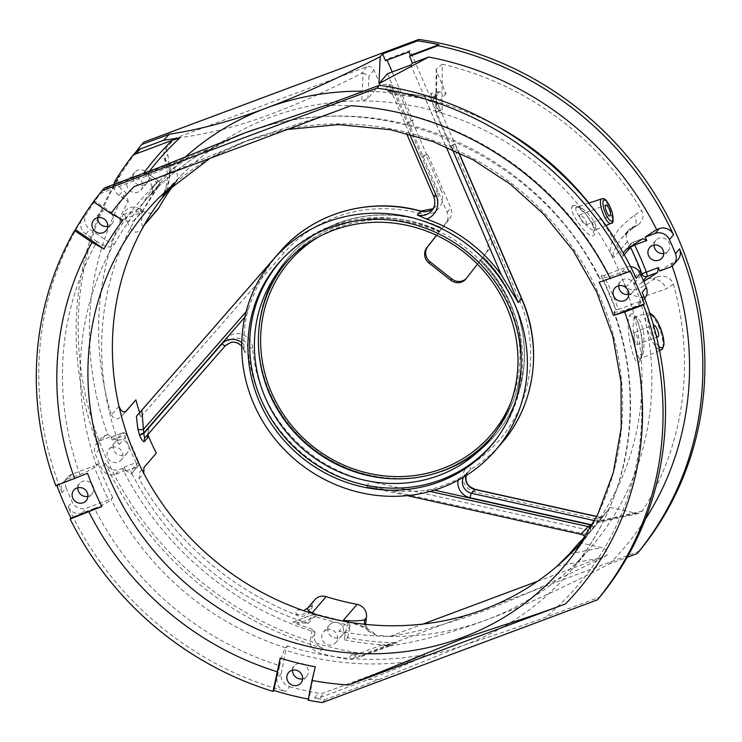 <?xml version="1.0" encoding="UTF-8"?>
<svg xmlns="http://www.w3.org/2000/svg" width="742" height="742" viewBox="0 0 742 742"><rect width="100%" height="100%" fill="white"/><g stroke="black" fill="none" stroke-linecap="round" stroke-linejoin="round"><path stroke-width="0.56" stroke-dasharray="3.71 2.78" d="M379.19 679.412A296.958 279.576 40.7 0 1 368.217 679.57L320.127 697.526A11.204 10.546 40.7 0 1 314.441 698.018A321.24 302.439 -139.3 0 0 324.838 699.706L379.19 679.412L465.614 644.548C491.185 636.432 517.805 627.352 545.472 617.316L599.824 597.022M322.371 702.572L324.838 699.706M315.294 666.826L308.922 699.214L308.106 700.17M308.922 699.214A321.24 302.439 40.7 0 1 308.32 699.094M56.865 485.407A321.24 302.439 40.7 0 1 56.661 484.841L87.556 473.303M55.836 485.797L56.661 484.841M93.52 201.778A321.24 302.439 40.7 0 1 94.262 200.767L122.903 220.086M93.446 201.722L94.262 200.767M104.436 187.949A321.24 302.439 -139.3 0 0 98.167 195.851A11.204 10.546 40.7 0 1 98.528 195.406A11.204 10.546 40.7 0 1 102.646 192.549L150.737 174.593A296.958 279.576 40.7 0 1 158.788 167.646M102.275 191.084A321.24 302.439 -139.3 0 0 86.23 214.401A11.204 10.546 -139.3 0 0 89.875 229.287L110.419 243.144A285.753 269.031 40.7 0 1 189.47 156.887L106.755 187.772A11.204 10.546 -139.3 0 0 102.637 190.638A11.204 10.546 -139.3 0 0 102.275 191.084L98.167 195.851M97.016 241.642L85.775 234.055A11.204 10.546 40.7 0 1 82.13 219.168A321.24 302.439 -139.3 0 0 62.04 492.66A11.204 10.546 40.7 0 1 63.664 481.855A11.204 10.546 40.7 0 1 67.782 478.998L79.913 474.463A296.958 279.576 40.7 0 1 97.016 241.642C104.733 246.492 109.964 248.004 112.701 246.186L114.342 244.276L110.419 243.144M66.149 487.884A321.24 302.439 -139.3 0 0 72.197 501.926A11.204 10.546 -139.3 0 0 86.48 508.112L108.657 499.83A285.753 269.031 40.7 0 1 94.058 465.939L71.891 474.221A11.204 10.546 -139.3 0 0 67.772 477.078A11.204 10.546 -139.3 0 0 66.149 487.884L62.04 492.66M94.512 508.353L82.381 512.889A11.204 10.546 40.7 0 1 68.088 506.703A321.24 302.439 -139.3 0 0 285.54 691.488A11.204 10.546 40.7 0 1 277.128 678.383L279.632 665.667A296.958 279.576 40.7 0 1 94.512 508.353C102.823 505.098 108.378 502.158 111.179 499.542L112.821 497.632L108.657 499.83M289.64 686.712A321.24 302.439 -139.3 0 0 318.541 693.251A11.204 10.546 -139.3 0 0 324.235 692.759L406.95 661.873A285.753 269.031 40.7 0 1 285.8 650.372L281.227 673.606A11.204 10.546 -139.3 0 0 289.64 686.712L285.54 691.488M406.95 661.873L424.906 654.518L423.265 656.429A282.016 265.506 -139.3 0 0 465.614 644.548A282.016 265.506 40.7 0 0 569.262 572.518L590.604 547.689A282.016 265.506 -139.3 0 0 634.262 283.212C636.58 285.16 638.862 285.178 641.097 283.249L643.806 281.468M368.217 679.57C385.45 672.873 407.97 664.498 423.265 656.429M184.739 157.592A282.016 265.506 -139.3 0 0 162.906 179.981A282.016 265.506 -139.3 0 0 151.071 194.858C152.462 191.51 152.769 189.025 151.971 187.392L148.075 174.036L147.667 173.517L143.41 173.628L156.701 182.597A285.753 269.031 -139.3 0 0 140.034 208.391A3.738 1.122 69.5 0 1 140.674 212.741L120.102 220.42L133.282 221.339L134.627 220.318A282.016 265.506 -139.3 0 0 119.249 444.467L116.346 439.858L111.588 436.982L122.328 432.966A3.738 1.122 69.5 0 0 122.18 433.078L116.346 439.858M143.837 142.112A321.24 302.439 -139.3 0 0 104.39 453.881A321.24 302.439 -139.3 0 0 364.239 653.878L362.189 656.262L389.884 645.92A307.605 289.603 -139.3 0 1 381.063 645.28L397.424 642.795A298.367 280.903 -139.3 0 1 347.599 637.749L344.149 639.752A301.781 284.121 -139.3 0 0 389.745 645.28L353.377 658.859A11.204 10.546 40.7 0 1 347.683 659.35A321.24 302.439 40.7 0 1 318.782 652.821A11.204 10.546 40.7 0 1 310.369 639.715L312.428 629.244L315.016 632.212A307.605 289.603 -139.3 0 1 122.328 468.471L125.611 470.484A299.351 281.83 -139.3 0 1 123.97 467.163L126.27 470.892L130.944 473.748C131.798 474.528 131.742 473.684 130.778 471.226A282.016 265.506 -139.3 0 0 308.208 623.373L292.904 622.046L313.792 614.237A3.738 1.122 69.5 0 0 313.643 614.348L306.242 622.955M312.428 629.244A299.351 281.83 40.7 0 1 296.874 623.901L293.062 622.037L313.643 614.348A3.738 3.515 40.7 0 1 316.009 614.302A282.016 265.506 -139.3 0 0 346.783 622.13A3.738 3.515 40.7 0 1 349.862 626.563L347.701 637.573L344.038 633.343L338.992 631.201A282.016 265.506 -139.3 0 0 486.956 619.718A282.016 265.506 -139.3 0 0 590.604 547.689M279.632 665.667C281.496 656.93 283.509 650.984 285.67 647.822L287.312 645.911L285.8 650.372M79.913 474.463C88.233 471.207 93.789 468.267 96.581 465.651L98.222 463.741L94.058 465.939M235.891 136.658L204.922 152.045L207.426 149.532L189.47 156.887M614.246 311.677A282.016 265.506 40.7 0 1 569.262 572.518C628.975 504.328 646.653 402.173 613.875 312.577L615.888 309.766L601.289 275.876L599.647 277.786A282.016 265.506 -139.3 0 0 265.775 126.057M623.178 252.874L622.733 256.454A282.016 265.506 -139.3 0 0 588.916 203.095M497.288 126.298A282.016 265.506 -139.3 0 0 363.487 91.21M630.023 315.016C637.545 305.222 647.562 354.537 639.428 361.475C634.113 370.703 623.901 321.147 630.023 315.016A3.738 3.515 40.7 0 0 634.864 317.632L637.063 317.186L640.3 321.221L643.045 329.439L643.917 334.568L643.935 349.992L642.238 356.698L640.216 358.85A3.738 3.515 -139.3 0 0 639.428 361.475M572.268 206.304C576.914 199.255 600.204 229.668 593.925 234.954C590.298 241.604 567.194 211.016 572.268 206.304A3.738 3.515 40.7 0 0 576.33 207.5L576.738 207.101C575.709 205.311 578.843 207.797 586.143 214.54C592.441 223.908 595.019 229.399 593.878 231.012L594.101 230.66A3.738 3.515 -139.3 0 0 593.925 234.954M120.102 220.42C119.462 219.725 119.759 218.083 120.992 215.505A299.351 281.83 40.7 0 1 128.273 201.629L119.017 195.387A11.204 10.546 40.7 0 1 113.971 184.387M129.525 178.572A8.125 7.652 -139.3 0 0 128.598 179.481A8.125 7.652 -139.3 0 0 129.767 190.573A8.125 7.652 -139.3 0 0 140.915 190.073A8.125 7.652 -139.3 0 0 141.722 181.447A8.125 7.652 -139.3 0 0 133.931 176.93M151.971 187.392L157.805 180.603A3.738 3.515 40.7 0 1 158.871 185.788A3.738 1.252 36.3 0 0 158.89 185.769A3.738 1.252 36.3 0 0 156.701 182.597L157.972 180.454L147.667 173.517A298.367 280.903 -139.3 0 1 149.494 171.124M362.189 656.262A321.24 302.439 40.7 0 1 351.782 654.574A11.204 10.546 -139.3 0 0 357.477 654.092L381.063 645.28M315.016 632.212L314.478 634.939A11.204 10.546 -139.3 0 0 322.891 648.044A321.24 302.439 40.7 0 1 105.438 463.258A11.204 10.546 -139.3 0 0 119.731 469.445L122.328 468.471M125.611 470.484L115.622 474.212A11.204 10.546 40.7 0 1 101.339 468.035A321.24 302.439 40.7 0 1 95.291 453.983A11.204 10.546 40.7 0 1 96.914 443.187A11.204 10.546 40.7 0 1 101.033 440.321L111.022 436.593L107.729 434.58A307.605 289.603 -139.3 0 1 125.528 192.234L128.273 201.629M107.729 434.58L105.132 435.554A11.204 10.546 -139.3 0 0 101.014 438.411A11.204 10.546 -139.3 0 0 99.391 449.216A321.24 302.439 40.7 0 1 97.703 218.695M98.148 217.601A321.24 302.439 40.7 0 1 119.481 175.724A11.204 10.546 -139.3 0 0 123.126 190.611L125.528 192.234M111.022 436.593A299.351 281.83 -139.3 0 0 112.292 440.052L111.671 437.001L122.18 433.078A3.738 3.515 40.7 0 1 127.049 435.396L119.249 444.467M151.071 194.858L158.871 185.788A282.016 265.506 -139.3 0 0 142.427 211.247A3.738 3.515 40.7 0 1 142.047 211.785L134.627 220.318L142.427 211.247A3.738 1.234 29.4 0 0 142.473 211.182A3.738 1.234 29.4 0 0 140.034 208.391L120.992 215.505M111.745 447.435A8.125 7.652 -139.3 0 0 108.768 449.513A8.125 7.652 -139.3 0 0 109.937 460.606A8.125 7.652 -139.3 0 0 121.085 460.105A8.125 7.652 -139.3 0 0 121.224 450.422A8.125 7.652 -139.3 0 0 111.745 447.435M126.27 470.892L136.778 466.968L131.455 473.804L138.151 466.013A3.738 3.515 40.7 0 1 136.778 466.968A3.738 1.122 69.5 0 0 136.138 462.618A3.738 0.519 -26.2 0 1 138.671 461.932A3.738 0.519 -26.2 0 1 138.578 462.155L130.778 471.226M326.452 629.884A8.125 7.652 -139.3 0 0 323.466 631.961A8.125 7.652 -139.3 0 0 324.634 643.054A8.125 7.652 -139.3 0 0 335.783 642.553A8.125 7.652 -139.3 0 0 335.931 632.88A8.125 7.652 -139.3 0 0 326.452 629.884M389.884 645.92C420.269 641.385 452.629 632.657 486.956 619.718C520.995 607.123 561.833 588.527 609.47 563.92L627.166 557.316M389.745 645.28L397.424 642.795M639.224 551.195L364.239 653.878M132.985 177.032A8.125 7.652 40.7 0 1 134.747 172.32A8.125 7.652 40.7 0 1 137.734 170.243A8.125 7.652 40.7 0 1 147.213 173.238A8.125 7.652 40.7 0 1 147.074 182.912A8.125 7.652 40.7 0 1 138.337 184.879A8.125 7.652 40.7 0 1 132.985 177.282M117.904 440.275A8.125 7.652 40.7 0 1 127.383 443.262A8.125 7.652 40.7 0 1 127.244 452.945A8.125 7.652 40.7 0 1 116.095 453.445A8.125 7.652 40.7 0 1 114.917 442.353A8.125 7.652 40.7 0 1 117.904 440.275M332.611 622.723A8.125 7.652 40.7 0 1 342.081 625.719A8.125 7.652 40.7 0 1 341.941 635.393A8.125 7.652 40.7 0 1 330.793 635.894A8.125 7.652 40.7 0 1 329.624 624.801A8.125 7.652 40.7 0 1 332.611 622.723M654.064 245.073A8.125 7.652 40.7 0 1 655.826 240.362A8.125 7.652 40.7 0 1 658.813 238.284A8.125 7.652 40.7 0 1 668.292 241.28A8.125 7.652 40.7 0 1 668.143 250.954A8.125 7.652 40.7 0 1 663.756 253.402M584.288 538.813A271.442 255.554 -139.3 0 0 594.648 525.651A271.442 255.554 -139.3 0 0 597.848 521.19A271.442 255.554 -139.3 0 0 627.815 293.544L623.493 281.682A271.442 255.554 -139.3 0 0 610.165 252.558A271.442 255.554 -139.3 0 0 442.093 113.201L442.213 64.211L436.231 69.136L436.806 71.993L446.081 93.529A271.442 255.554 40.7 0 0 438.643 91.646L438.995 92.889L435.712 96.71C434.766 97.703 431.315 97.684 425.361 96.655A3.738 0.64 -78.2 0 1 425.583 96.525A3.738 0.64 -78.2 0 1 425.639 99.233C429.405 101.264 431.427 102.006 431.705 101.459L452.379 149.457M438.995 92.889A3.738 3.515 -139.3 0 0 434.988 97.638C435.563 97.202 434.089 95.829 430.564 93.501L438.643 91.646M387.445 73.736L447.111 212.295A11.204 10.546 40.7 0 1 445.896 222.971L437.789 233.368A134.979 127.077 40.7 0 1 478.813 262.149L489.646 248.681A11.204 10.546 40.7 0 0 490.861 238.006L450.997 145.441L452.666 144.82A3.738 0.575 156.7 0 1 455.273 144.291A3.738 0.575 156.7 0 1 455.189 144.523L440.59 110.632A3.738 0.575 -23.3 0 0 440.683 110.4A3.738 0.575 -23.3 0 0 438.068 110.929L436.398 111.55L410.131 50.549L386.758 59.277L387.12 60.111M392.221 71.955L413.025 120.278L411.356 120.9A3.738 0.575 -23.3 0 0 407.2 123.098L421.799 156.998A3.738 0.575 156.7 0 1 425.954 154.79L427.624 154.169L450.802 207.992A11.204 10.546 -139.3 0 1 449.587 218.667L445.896 222.971M175.4 182.532L175.344 182.597A271.442 255.554 40.7 0 1 175.4 182.532A11.204 10.546 -139.3 0 0 172.255 166.913L169.593 165.123L164.149 157.861C163.166 154.215 163.778 151.053 166.004 148.381A300.297 282.721 40.7 0 1 175.502 138.16L366.724 66.752C369.887 65.927 372.289 67.003 373.922 69.971L380.08 84.263A271.442 255.554 40.7 0 1 390.57 84.634L397.499 88.715L392.036 87.89L407.2 123.098L412.209 121.234L413.025 120.278M118.97 406.189L111.439 415.038A300.297 282.721 40.7 0 1 124.146 212.462C127.986 206.526 133.504 205.488 140.72 209.327L143.382 211.118A11.204 10.546 -139.3 0 0 157.656 209.587M111.439 415.038C114.073 419.406 117.319 419.963 121.187 416.698L126.177 411.142M125.63 411.606L121.187 416.698L126.214 411.096M138.819 413.554L140.999 416.716A271.442 255.554 40.7 0 1 139.644 412.608M489.646 248.681L483.302 256.834A136.343 128.357 40.7 0 1 494.914 435.535A136.343 128.357 40.7 0 1 307.856 443.985A136.343 128.357 40.7 0 1 288.146 257.771A136.343 128.357 40.7 0 1 442.297 228.035L449.587 218.667M624.291 283.602L626.22 286.931C634.039 294.398 644.956 285.039 653.108 279.734L657.56 276.822C665.194 274.911 670.462 277.369 673.365 284.177A300.297 282.721 40.7 0 1 642.451 511.043L639.131 513.297L636.237 513.288L610.091 507.463A271.442 255.554 40.7 0 1 603.645 515.996L596.364 519.029L599.963 517.313L596.707 516.59M657.56 276.822L654.685 277.888A11.204 10.546 -139.3 0 1 640.049 270.849L626.22 286.931M442.213 64.211A300.297 282.721 40.7 0 1 641.626 210.496C644.325 216.07 643.138 220.828 638.064 224.77L632.796 227.052A11.204 10.546 -139.3 0 0 628.678 229.918A11.204 10.546 -139.3 0 0 627.435 241.558A271.442 255.554 40.7 0 1 640.049 270.849M579.15 542.597L601.994 547.679C606.093 548.941 607.717 551.51 606.891 555.396L603.209 557.344C507.871 604.999 450.329 626.359 390.06 636.367A300.297 282.721 40.7 0 1 375.61 635.087L368.486 631.201L365.62 624.365M244.804 317.251L246.854 314.914A146.424 137.854 -139.3 0 0 243.766 344.464L244.916 352.719L248.199 348.898A146.424 137.854 -139.3 0 0 367.411 485.648L587.404 534.611L591.086 530.641A271.442 255.554 40.7 0 1 585.095 536.846M147.871 434.627L148.799 427.661L148.326 433.894L225.559 345.457A11.204 10.546 -139.3 0 1 237.338 342.711A11.204 10.546 -139.3 0 1 244.916 352.719M314.942 599.657A11.204 10.546 -139.3 0 0 312.707 604.285L312.113 607.29C309.748 614.71 304.981 617.511 297.802 615.693A300.297 282.721 40.7 0 1 139.06 478.748L139.802 472.051L156.321 453.121M390.06 636.367L423.042 624.05M537.486 581.311L606.891 555.396M609.47 563.92A307.605 289.603 -139.3 0 0 645.308 519.298M672.131 266.016A307.605 289.603 -139.3 0 0 671.232 263.503L659.731 271.034M677.947 259.663A11.204 10.546 -139.3 0 1 673.829 262.529L671.232 263.503M613.875 312.577L624.347 310.499L636.478 305.973A11.204 10.546 40.7 0 0 640.596 303.107A11.204 10.546 40.7 0 0 642.22 292.311M630.579 266.675A11.204 10.546 -139.3 0 0 625.988 267.305L603.821 275.588A285.753 269.031 40.7 0 1 618.411 309.479L640.578 301.196A11.204 10.546 -139.3 0 0 644.696 298.34M618.411 309.479L615.888 309.766A282.016 265.506 40.7 0 0 601.289 275.876L603.821 275.588M618.782 285.726A8.125 7.652 40.7 0 1 620.525 281.422A8.125 7.652 40.7 0 1 623.512 279.344A8.125 7.652 40.7 0 1 632.991 282.331A8.125 7.652 40.7 0 1 632.843 292.014A8.125 7.652 40.7 0 1 628.845 294.388M636.172 278.259A11.204 10.546 40.7 0 0 621.879 272.082L609.748 276.608L599.295 278.732L599.647 277.786M350.92 105.716C313.56 119.796 282.127 128.542 247.021 140.859L203.79 158.621C187.355 165.531 157.619 177.913 133.857 186.771M97.703 217.684A8.125 7.652 40.7 0 1 99.456 213.371A8.125 7.652 40.7 0 1 102.442 211.303A8.125 7.652 40.7 0 1 111.921 214.29A8.125 7.652 40.7 0 1 111.773 223.963A8.125 7.652 40.7 0 1 107.776 226.338M207.203 149.689L207.426 149.532A282.016 265.506 40.7 0 0 143.206 202.9L162.906 179.981M204.931 152.045L150.737 174.593M77.873 487.717A8.125 7.652 40.7 0 1 79.626 483.404A8.125 7.652 40.7 0 1 82.612 481.326A8.125 7.652 40.7 0 1 92.082 484.322A8.125 7.652 40.7 0 1 91.943 493.996A8.125 7.652 40.7 0 1 87.946 496.37M292.58 670.165A8.125 7.652 40.7 0 1 294.324 665.852A8.125 7.652 40.7 0 1 297.31 663.784A8.125 7.652 40.7 0 1 306.789 666.77A8.125 7.652 40.7 0 1 306.641 676.454A8.125 7.652 40.7 0 1 302.643 678.819M599.109 282.275L630.014 270.737M436.231 69.136L435.804 106.505L442.093 113.201A271.442 255.554 -139.3 0 0 361.744 100.912L367.8 98.547L380.08 84.263M172.608 184.925A271.442 255.554 40.7 0 1 184.09 172.682A271.442 255.554 40.7 0 1 269.847 117.524A271.442 255.554 40.7 0 1 361.744 100.912L363.116 73.022L361.391 73.541C283.156 113.062 230.521 131.603 175.502 138.16M642.451 511.043L597.848 521.19C596.549 523.082 596.485 523.333 597.635 521.951L610.091 507.463M673.365 284.177L666.112 288.944L640.532 297.718L627.815 293.544M654.685 277.888L653.108 279.734A11.204 8.264 56.8 0 1 666.112 288.944M632.796 227.052L621.842 237.857L616.917 244.498L613.272 252.874L613.606 257.641L610.165 252.558C611.872 239.026 613.393 231.43 634.364 215.217L641.626 210.496M635.662 225.985L631.21 228.888A11.204 8.264 -123.2 0 0 632.963 228.1L632.963 228.1A11.204 8.264 -123.2 0 0 634.364 215.217M435.804 106.505L436.417 104.77L446.081 93.529M385.386 89.355A3.738 3.515 40.7 0 1 388.752 91.711C388.233 92.156 389.513 93.075 392.574 94.447A3.738 0.77 -85.3 0 0 392.054 91.674A3.738 0.77 -85.3 0 0 391.832 91.804C386.832 91.257 384.681 90.441 385.386 89.355L388.669 85.534L390.57 84.634M450.997 145.441L450.181 146.397L435.582 112.506L440.59 110.632L434.988 97.193L440.683 110.4M435.582 112.506L436.398 111.55M485.954 252.985A11.204 10.546 -139.3 0 0 487.169 242.309L410.818 65.008M408.898 51.977L410.131 50.549M420.797 211.062A3.738 0.566 -74.9 0 1 420.649 213.715A18.68 17.585 40.7 0 0 438.568 208.548A18.68 17.585 40.7 0 0 441.156 190.082A3.738 0.575 -23.3 0 0 436.992 192.28L421.799 156.998L426.808 155.124L427.624 154.169M426.808 155.124L412.209 121.234M385.525 60.705L386.758 59.277M437.789 233.368L436.509 235.316M439.811 231.031L439.746 231.105A134.812 126.919 40.7 0 0 337.22 226.236A134.812 126.919 40.7 0 0 291.829 256.083L291.829 256.083C327.528 217.527 389.8 207.009 439.811 231.031M436.584 235.344L442.297 228.035M483.302 256.834L467.126 277.573A11.204 10.546 40.7 0 1 466.82 277.944A11.204 10.546 40.7 0 1 466.291 278.51M442.13 228.221A136.343 128.357 -139.3 0 0 287.989 257.956A136.343 128.357 -139.3 0 0 307.689 444.18A136.343 128.357 -139.3 0 0 494.747 435.73A136.343 128.357 -139.3 0 0 483.135 257.02M477.458 264.18L480.093 260.804A132.948 125.166 40.7 0 1 510.978 402.21M480.093 260.804L480.844 259.802C496.027 275.161 507.12 292.877 514.132 312.966C527.942 356.596 521.914 396.163 496.036 431.649A134.812 126.919 40.7 0 1 494.274 433.866M492.567 436.129L496.036 431.649A134.812 126.919 40.7 0 0 480.779 259.876L478.813 262.149M495.6 440.108A139.941 131.751 -139.3 0 0 496.37 439.116A139.941 131.751 -139.3 0 0 479.536 259.811A139.941 131.751 -139.3 0 0 479.527 259.793A139.941 131.751 -139.3 0 0 284.39 256.862A139.941 131.751 -139.3 0 0 283.527 257.78M434.441 490.128L430.907 489.34A146.424 137.854 -139.3 0 0 443.827 485.24A146.424 137.854 -139.3 0 0 458.482 478.738A14.942 14.07 -139.3 0 0 458.111 480.241M458.482 478.738L467.172 473.368L464.78 475.399A11.204 10.546 -139.3 0 0 463.574 477.152M246.854 314.914L248.412 309.099C255.6 287.135 265.747 268.465 278.862 253.105M430.907 489.34L425.574 490.406C407.163 492.475 387.5 491.204 366.594 486.604L367.411 485.648A3.738 0.621 102.5 0 0 368.83 481.168L591.086 530.641M433.616 196.333A3.738 0.575 -23.3 0 1 433.708 196.101L436.992 192.28A14.942 14.07 40.7 0 1 434.97 207.009L431.686 210.83A14.942 14.07 -139.3 0 0 433.708 196.101L406.486 133.337M166.004 148.381L167.775 154.28C170.632 173.378 169.63 186.743 164.761 194.385M158.751 202.362L161.58 198.615C167.544 186.4 170.577 176.448 170.679 168.749A11.204 9.822 -16.5 0 1 165.707 163.101L165.707 163.101A11.204 9.822 -16.5 0 1 167.775 154.28M164.149 157.861L165.707 163.101C167.089 170.289 170.224 180.733 161.431 198.8L161.7 198.466M143.382 211.118L141.796 212.963L141.583 222.823L142.353 225.763L143.234 226.069L144.375 224.984M140.72 209.327L141.796 212.963A11.204 9.822 163.5 0 0 125.89 218.398C132.095 234.574 135.248 233.396 141.481 230.029M125.89 218.398L124.146 212.462M363.116 73.022L368.997 76.231L367.8 98.547M139.06 478.748L143.781 473.294M297.802 615.693L296.169 613.782C294.62 609.655 297.802 608.848 305.695 611.352M307.986 607.744L311.121 606.121A11.204 10.991 139.7 0 1 296.169 613.782M315.823 614.487L315.248 614.265M364.572 624.263A11.204 10.991 -40.3 0 0 366.984 629.429L366.984 629.429A11.204 10.991 -40.3 0 0 374.024 633.186C368.032 628.177 359.685 624.495 348.972 622.148M374.024 633.186L375.61 635.087M557.149 566.137L603.209 557.344M587.404 534.611L593.248 528.387A3.738 1.261 40.1 0 0 593.248 528.378A3.738 1.261 40.1 0 0 591.977 525.726M600.204 519.929A3.738 3.515 40.7 0 1 600.111 520.04L593.479 528.109A3.738 1.261 40 0 0 593.479 528.109L603.645 515.996M597.848 521.19C596.549 523.082 596.485 523.333 597.635 521.951L636.237 513.288M407.154 495.628L366.594 486.604M589.936 532.218A3.738 3.256 41.8 0 0 590.317 528.703M593.479 528.109L593.248 528.378A271.442 255.554 40.7 0 0 593.47 528.118A3.738 1.261 40 0 0 592.144 525.41M596.781 516.432L599.963 517.313A3.738 3.515 40.7 0 0 603.394 516.228L603.487 516.117A3.738 3.515 40.7 0 1 603.394 516.228L600.111 520.049A3.738 3.515 40.7 0 1 600.111 520.049A3.738 3.515 40.7 0 1 596.679 521.134L593.006 523.806M450.181 146.397L455.189 144.523L458.537 152.323M576.33 207.5C580.42 202.158 600.278 225.364 595.353 229.751L594.101 230.66A3.738 3.515 -139.3 0 1 595.353 229.751C592.339 234.593 572.509 211.359 576.33 207.5M579.483 215.069C579.994 219.567 582.322 222.785 586.44 224.743L586.699 224.566C586.301 220.012 583.982 216.785 579.743 214.892L579.483 215.069M659.443 349.899A19.672 5.89 -110.5 0 1 648.406 332.666A19.672 5.89 -110.5 0 1 646.588 313.736A19.672 5.89 -110.5 0 1 647.451 313.133L634.568 317.029C635.885 316.287 638.129 322.037 641.292 334.28C644.01 343.527 640.216 363.07 640.216 358.85L640.216 358.85A3.738 3.515 -139.3 0 1 641.468 357.941C636.97 365.324 629.967 323.067 634.864 317.632M653.526 325.339A6.168 1.846 69.5 0 0 653.572 329.791A6.168 1.846 69.5 0 0 656.243 335.597M634.521 332.462C633.594 337.814 634.327 341.904 636.71 344.715L636.951 344.538C638.018 339.159 637.295 335.069 634.762 332.295L634.521 332.462M308.208 623.373L316.009 614.302A3.738 0.519 -72.6 0 1 316.213 614.172A3.738 0.519 -72.6 0 1 315.916 616.788L296.874 623.901M314.441 698.018L318.541 693.251M82.13 219.168L86.23 214.401M68.088 506.703L72.197 501.926M320.127 697.526L324.235 692.759M127.049 435.396A282.016 265.506 -139.3 0 0 138.578 462.155A3.738 3.515 40.7 0 1 138.151 466.013A3.738 3.738 0 0 0 138.671 461.932L127.142 435.164A3.738 0.64 -20.4 0 0 124.461 435.508A3.738 1.122 69.5 0 0 122.328 432.966A3.738 3.738 0 0 1 127.142 435.164A3.738 0.64 -20.4 0 1 127.049 435.396M344.038 633.343L349.862 626.563A3.738 1.113 11.1 0 0 349.955 626.387A3.738 3.738 0 0 0 347.006 622A3.738 0.649 -78.9 0 1 347.108 624.708A285.753 269.031 -139.3 0 1 315.916 616.788A3.738 1.122 69.5 0 0 313.792 614.237A3.738 3.738 0 0 1 316.213 614.172L347.006 622A3.738 0.649 -78.9 0 0 346.783 622.13L338.992 631.201M424.906 654.518A282.016 265.506 40.7 0 1 287.312 645.911M285.67 647.822A282.016 265.506 40.7 0 1 111.179 499.542M112.821 497.632A282.016 265.506 40.7 0 1 98.222 463.741M96.581 465.651A282.016 265.506 40.7 0 1 112.701 246.186M114.342 244.276A282.016 265.506 40.7 0 1 143.206 202.9C161.506 181.669 182.829 163.936 207.176 149.698M205.784 151.442A282.016 265.506 40.7 0 1 227.84 139.997M641.088 275.273L634.262 283.212M624.217 254.729L622.733 256.454M135.517 152.416L131.417 157.183M351.782 654.574L347.683 659.35M322.891 648.044L318.782 652.821M105.438 463.258L101.339 468.035M99.391 449.216L95.291 453.983M119.481 175.724L115.372 180.501M119.017 195.387L123.126 190.611M147.769 173.572L157.972 180.454A3.738 3.738 0 0 1 158.89 185.769L142.473 211.182A3.738 3.738 0 0 1 142.047 211.785A3.738 3.515 40.7 0 1 140.674 212.741L133.282 221.339M112.292 440.052L124.461 435.508A285.753 269.031 -139.3 0 0 136.138 462.618L123.97 467.163M115.622 474.212L119.731 469.445M314.478 634.939L310.369 639.715M347.738 637.656L349.955 626.387A3.738 1.113 11.1 0 0 347.108 624.708L344.149 639.752M353.377 658.859L357.477 654.092M430.564 93.501L438.068 110.929M411.356 120.9L397.499 88.715M420.649 213.715A142.687 134.339 -139.3 0 0 283.945 252.92L140.999 416.716M441.156 190.082L425.954 154.79M452.666 144.82L519.075 299.026A142.687 134.339 -139.3 0 1 469.241 465.484A14.942 14.07 40.7 0 0 463.138 480.157A14.942 14.07 40.7 0 0 475.001 492.02A3.738 0.621 102.5 0 0 474.991 489.321M596.364 519.029L475.001 492.02M148.799 427.661L226.857 338.222A14.942 14.07 40.7 0 1 242.56 334.568A14.942 14.07 40.7 0 1 252.66 347.905A142.687 134.339 -139.3 0 0 368.83 481.168M630.32 246.854A3.738 3.515 40.7 0 1 632.332 242.569A3.738 1.122 -110.5 0 1 632.49 242.458A3.738 1.122 -110.5 0 1 634.262 244.266M626.498 249.358L632.332 242.569L642.841 238.646M643.416 280.55L641.097 283.249M673.829 262.529L669.72 267.305M624.347 310.499A296.958 279.576 40.7 0 1 545.472 617.316M640.578 301.196L636.478 305.973M621.879 272.082L625.988 267.305M583.425 540.167A274.058 258.021 -139.3 0 0 556.277 226.329A274.058 258.021 -139.3 0 0 246.891 140.665A274.058 258.021 -139.3 0 0 160.309 196.342L184.09 172.682M106.755 187.772L102.646 192.549M85.775 234.055L89.875 229.287M71.891 474.221L67.782 478.998M82.381 512.889L86.48 508.112M281.227 673.606L277.128 678.383M325.07 105.559A296.958 279.576 40.7 0 1 609.748 276.608M627.435 241.558L613.606 257.641M436.417 104.77L436.806 71.993M391.832 91.804A271.442 255.554 40.7 0 1 425.361 96.655M490.861 238.006L487.169 242.309M447.111 212.295L450.802 207.992M467.126 277.573L466.05 278.816M318.689 236.883A132.948 125.166 40.7 0 1 439.041 232.06M289.899 258.151A134.812 126.919 40.7 0 1 291.829 256.083L287.915 260.182M465.939 475.705A11.204 10.546 40.7 0 1 468.063 471.578L464.78 475.399A11.204 10.546 -139.3 0 1 467.172 473.368L470.456 469.556A146.424 137.854 -139.3 0 0 501.74 443.067M409.686 134.172L392.574 94.447A267.714 252.039 40.7 0 1 425.639 99.233L446.09 146.712M433.133 208.752L434.97 207.009A14.942 14.07 40.7 0 1 433.124 208.771M388.752 91.711L392.036 87.89A3.738 3.515 40.7 0 0 388.669 85.534M280.318 251.417A3.738 1.261 -138.9 0 1 283.945 252.92M226.857 338.222A3.738 1.261 -138.9 0 1 228.851 341.635A11.204 10.546 40.7 0 1 240.621 338.89A11.204 10.546 40.7 0 1 248.199 348.898A3.738 0.918 176 0 1 252.66 347.905M148.029 434.293A3.738 3.515 40.7 0 1 148.317 433.912A3.738 3.515 40.7 0 1 148.326 433.894L145.042 437.715L147.788 434.895L147.751 433.912M169.593 165.123L170.679 168.749L172.255 166.913M373.922 69.971L368.997 76.231M366.724 66.752L361.391 73.541M569.485 553.838L601.994 547.679M430.063 491.399L425.574 490.406M594.648 520.68L596.679 521.134L599.963 517.313M465.995 475.668L468.063 471.578A11.204 10.546 40.7 0 1 470.456 469.556A3.738 1.206 58.8 0 0 469.241 465.484M521.691 298.497A3.738 0.575 -23.3 0 0 519.075 299.026M434.988 97.638L431.705 101.459A3.738 3.515 -139.3 0 1 432.215 97.777L435.498 93.956L434.988 97.193M435.712 96.71A3.738 3.515 -139.3 0 0 432.215 97.777L433.124 97.1C431.482 97.035 433.745 97.814 425.583 96.525L387.741 90.876L388.715 92.082M312.113 607.29L311.121 606.121L312.707 604.285M139.802 472.051L143.948 467.516M246.131 311.714L248.412 309.099M243.766 344.464A14.942 14.07 -139.3 0 0 241.762 342.609M601.79 198.81A13.133 3.933 -110.5 0 1 609.924 209.485A13.133 3.933 -110.5 0 1 611.139 223.342M649.807 313.143L647.451 313.133A19.672 5.89 -110.5 0 1 659.508 328.789A19.672 5.89 -110.5 0 1 661.623 349.751M658.701 346.282A17.808 5.333 -110.5 0 1 649.213 327.593A17.808 5.333 -110.5 0 1 650.15 314.2M105.132 435.554L101.033 440.321M624.263 251.315L630.96 243.524A3.738 3.738 0 0 1 632.49 242.458L643.231 238.451M644.612 298.432L640.596 303.107M209.986 158.343L245.992 141.258L287.265 129.488M102.637 190.638L98.528 195.406M67.772 477.078L63.664 481.855M294.324 665.852L288.573 672.54M306.641 676.454L300.9 683.132M79.626 483.404L73.875 490.091M91.943 493.996L86.193 500.683M99.456 213.371L93.705 220.059M111.773 223.963L106.032 230.651M254.812 129.655C380.442 85.339 539.082 153.752 599.295 278.732M594.648 525.651L574.818 552.716M638.064 224.77L632.963 228.1L621.842 237.857L628.678 229.918M466.82 277.944L465.753 279.187M284.39 256.862L282.656 258.68M496.37 439.116L494.84 441.1M307.865 612.002L302.198 610.926L303.636 610.647M368.486 631.201L367.132 629.587C363.163 626.786 357.82 624.551 346.802 621.713M591.699 530.205L583.017 540.306M603.487 516.117L600.009 517.146M455.273 144.291L458.779 152.435M596.846 522.785L639.131 513.297M244.591 351.318L241.707 345.902M620.525 281.422L614.784 288.1M632.843 292.014L627.101 298.692M588.731 203.15L577.035 207.037M605.889 225.54L594.806 230.15M586.449 224.743L609.98 215.959M579.734 214.892L605.926 205.107M659.592 350.66L640.773 358.488M636.719 344.715L658.043 336.757M634.762 332.286L653.73 325.209M655.826 240.362L649.667 247.522M668.143 250.954L661.985 258.114M134.747 172.32L128.598 179.481M147.074 182.912L140.915 190.073M114.917 442.353L108.768 449.513M127.244 452.945L121.085 460.105M329.624 624.801L323.466 631.961M341.941 635.393L335.783 642.553M96.914 443.187L101.014 438.411"/><path stroke-width="1.11" d="M74.58 230.604L92.036 242.384L104.038 248.969L75.396 229.649L74.58 230.604A321.24 302.439 40.7 0 0 55.836 485.797L87.556 473.303A286.727 269.949 -139.3 0 0 101.867 506.517L70.963 518.055L70.138 519.01A321.24 302.439 40.7 0 0 273.037 691.423L273.854 690.468L280.226 658.089A286.727 269.949 -139.3 0 0 315.294 666.826L311.992 680.423A300.195 282.628 -139.3 0 0 348.415 684.977L565.478 603.923A300.195 282.628 -139.3 0 0 624.662 311.937L643.499 304.897L644.316 303.942L613.421 315.489L624.662 311.937M643.499 304.897A321.24 302.439 40.7 0 1 597.366 599.888L322.371 702.572A321.24 302.439 40.7 0 1 308.106 700.17L311.992 680.423M308.32 699.094A321.24 302.439 40.7 0 1 273.854 690.468M70.963 518.055A321.24 302.439 40.7 0 1 56.865 485.407M75.396 229.649A321.24 302.439 40.7 0 1 93.52 201.778M104.038 248.969A286.727 269.949 -139.3 0 1 122.903 220.086L110.901 213.501L93.446 201.722A321.24 302.439 40.7 0 1 101.969 190.805L104.436 187.949L158.788 167.646L235.418 136.853M363.487 91.21A282.016 265.506 -139.3 0 0 266.554 107.961A282.016 265.506 -139.3 0 0 184.739 157.592M588.916 203.095A282.016 265.506 -139.3 0 0 497.288 126.298M113.971 184.387A11.204 10.546 40.7 0 1 115.372 180.501A321.24 302.439 40.7 0 1 131.417 157.183A11.204 10.546 40.7 0 1 131.779 156.738A11.204 10.546 40.7 0 1 135.897 153.882L172.265 140.294A301.781 284.121 -139.3 0 0 143.642 173.303M133.931 176.93A8.125 7.652 -139.3 0 0 131.584 177.403A8.125 7.652 -139.3 0 0 129.525 178.572M382.603 53.925L417.598 40.856A321.24 302.439 40.7 0 1 438.93 44.696L438.105 45.652L409.538 56.318L410.354 55.362L408.898 51.977L385.525 60.705L382.603 53.925L380.21 56.707C336.516 78.986 298.627 96.07 266.554 107.961C232.227 120.89 199.867 129.627 169.491 134.154A307.605 289.603 -139.3 0 0 163.583 140.294L179.944 137.817L172.265 140.294M131.779 156.738L135.879 151.962A11.204 10.546 -139.3 0 1 139.997 149.105L163.583 140.294M135.693 152.184A321.24 302.439 40.7 0 1 141.787 144.505L143.837 142.112L418.831 39.428A321.24 302.439 -139.3 0 1 678.68 239.425A321.24 302.439 -139.3 0 1 639.224 551.195L637.174 553.578L627.166 557.316M97.703 218.695A321.24 302.439 40.7 0 1 98.148 217.601M663.756 253.402A8.125 7.652 40.7 0 1 654.064 245.073M387.12 60.111L392.221 71.955M144.282 225.141L157.656 209.587A11.204 10.546 -139.3 0 0 158.769 208.001A271.442 255.554 40.7 0 1 175.362 182.578L161.7 198.466M139.644 412.608A271.442 255.554 40.7 0 1 135.879 399.855L125.63 411.606M585.095 536.846A271.442 255.554 40.7 0 1 579.15 542.597L569.485 553.838L557.149 566.137A271.442 255.554 -139.3 0 0 583.017 540.306A271.442 255.554 -139.3 0 0 584.288 538.813M172.608 184.925A271.442 255.554 40.7 0 0 164.761 194.385L157.536 204.05A271.442 255.554 -139.3 0 0 141.481 230.029A271.442 255.554 -139.3 0 0 118.97 406.189A271.442 255.554 -139.3 0 0 143.781 473.294L143.948 467.516L156.321 453.121A271.442 255.554 40.7 0 1 148.187 435.591L147.871 434.627M365.62 624.365L366.381 617.669A11.204 10.546 -139.3 0 0 357.069 604.35A271.442 255.554 40.7 0 1 326.137 596.642A11.204 10.546 -139.3 0 0 314.942 599.657L307.986 607.744L307.494 609.163L309.488 611.519L315.823 614.487L305.695 611.352A271.442 255.554 -139.3 0 1 143.781 473.294M423.042 624.05L537.486 581.311M623.178 252.874L626.165 249.581L642.841 238.646L646.783 240.464A299.351 281.83 -139.3 0 0 645.141 237.143L655.13 233.415A11.204 10.546 40.7 0 1 669.414 239.592A321.24 302.439 40.7 0 1 675.461 253.643A11.204 10.546 40.7 0 1 673.838 264.44A11.204 10.546 40.7 0 1 669.72 267.305L659.731 271.034A299.351 281.83 -139.3 0 0 658.46 267.574L657.431 272.537L646.931 276.46A3.738 3.515 40.7 0 1 642.062 274.141L641.088 275.273M673.838 264.44L677.947 259.663A11.204 10.546 -139.3 0 0 679.57 248.867A321.24 302.439 40.7 0 1 637.174 553.578M417.598 40.856L418.831 39.428M438.105 45.652A321.24 302.439 40.7 0 1 673.523 234.824A11.204 10.546 -139.3 0 0 659.23 228.638L656.633 229.603L645.141 237.143M652.654 245.454A8.125 7.652 -139.3 0 0 649.667 247.522A8.125 7.652 -139.3 0 0 650.845 258.624A8.125 7.652 -139.3 0 0 661.985 258.114A8.125 7.652 -139.3 0 0 662.133 248.44A8.125 7.652 -139.3 0 0 652.654 245.454M643.806 281.468L657.431 272.537M645.308 519.298A307.605 289.603 -139.3 0 0 672.131 266.016M644.612 298.432L644.696 298.34A11.204 10.546 -139.3 0 0 646.319 287.534A321.24 302.439 -139.3 0 0 640.272 273.492A11.204 10.546 -139.3 0 0 630.579 266.675M628.845 294.388A8.125 7.652 40.7 0 1 618.782 285.726M640.272 273.492L636.172 278.259A321.24 302.439 -139.3 0 0 379.422 85.256L325.07 105.559L245.212 132.781L235.891 136.658M644.316 303.942A321.24 302.439 40.7 0 0 630.014 270.737L629.197 271.683A321.24 302.439 40.7 0 0 376.964 88.122L379.422 85.256M646.319 287.534L642.22 292.311A321.24 302.439 -139.3 0 1 599.824 597.022L597.366 599.888M291.56 670.462A8.125 7.652 -139.3 0 0 288.573 672.54A8.125 7.652 -139.3 0 0 289.751 683.632A8.125 7.652 -139.3 0 0 300.9 683.132A8.125 7.652 -139.3 0 0 301.039 673.458A8.125 7.652 -139.3 0 0 291.56 670.462M280.226 658.089L273.037 691.423M101.867 506.517L70.138 519.01M76.862 488.013A8.125 7.652 -139.3 0 0 73.875 490.091A8.125 7.652 -139.3 0 0 75.053 501.184A8.125 7.652 -139.3 0 0 86.193 500.683A8.125 7.652 -139.3 0 0 86.341 491.009A8.125 7.652 -139.3 0 0 76.862 488.013M565.478 603.923C541.688 612.818 515.189 621.434 500.702 626.081L461.58 639.066L348.415 684.977M613.421 315.489A286.727 269.949 -139.3 0 0 599.109 282.275L629.197 271.683M96.692 217.981A8.125 7.652 -139.3 0 0 93.705 220.059A8.125 7.652 -139.3 0 0 94.883 231.152A8.125 7.652 -139.3 0 0 106.032 230.651A8.125 7.652 -139.3 0 0 106.171 220.977A8.125 7.652 -139.3 0 0 96.692 217.981M610.351 278.723A300.195 282.628 -139.3 0 0 350.92 105.716L133.857 186.771A300.195 282.628 -139.3 0 0 110.901 213.501M376.964 88.122L101.969 190.805M107.776 226.338A8.125 7.652 40.7 0 1 97.703 217.684M87.946 496.37A8.125 7.652 40.7 0 1 77.873 487.717M302.643 678.819A8.125 7.652 40.7 0 1 292.58 670.165M617.761 286.032A8.125 7.652 -139.3 0 0 614.784 288.1A8.125 7.652 -139.3 0 0 615.953 299.202A8.125 7.652 -139.3 0 0 627.101 298.692A8.125 7.652 -139.3 0 0 627.24 289.018A8.125 7.652 -139.3 0 0 617.761 286.032M315.823 614.487L317.817 615.127A271.442 255.554 -139.3 0 0 348.972 622.148A271.442 255.554 -139.3 0 0 557.149 566.137M409.538 56.318L412.459 63.098L410.818 65.008L387.445 73.736L378.949 83.614L380.21 56.707M436.509 235.316L426.743 247.837A11.204 10.546 -139.3 0 0 429.062 263.095L450.765 280.207A11.204 10.546 -139.3 0 0 465.753 279.187A11.204 10.546 -139.3 0 0 466.05 278.816L477.458 264.18M466.291 278.51A11.204 10.546 40.7 0 1 451.832 278.964L430.128 261.861A11.204 10.546 40.7 0 1 427.809 246.604L436.584 235.344M333.399 230.27A135.109 127.197 -139.3 0 0 287.915 260.182A135.109 127.197 -139.3 0 0 279.446 423.042A135.109 127.197 -139.3 0 0 438.995 475.446A135.109 127.197 -139.3 0 0 492.567 436.129A135.109 127.197 -139.3 0 0 489.043 277.387A135.109 127.197 -139.3 0 0 333.399 230.27M283.527 257.78A139.941 131.751 -139.3 0 0 300.306 452.768A139.941 131.751 -139.3 0 0 495.6 440.108M477.969 261.62A140.071 131.872 40.7 0 1 494.84 441.1A140.071 131.872 40.7 0 1 298.581 454.772A140.071 131.872 40.7 0 1 282.656 258.68A140.071 131.872 40.7 0 1 477.969 261.62M441.768 487.624A146.424 137.854 40.7 0 1 270.941 433.718A146.424 137.854 40.7 0 1 273.52 259.31A146.424 137.854 40.7 0 1 474.426 250.24A146.424 137.854 40.7 0 1 495.582 450.227A146.424 137.854 40.7 0 1 441.768 487.624M433.124 208.771A14.942 14.07 40.7 0 1 420.584 211.192L417.301 215.004L426.585 219.075A146.424 137.854 -139.3 0 1 501.314 274.939L518.315 302.55L521.598 298.729A3.738 0.575 -23.3 0 0 521.691 298.497C543.125 346.941 535.149 405.049 501.74 443.067A146.424 137.854 -139.3 0 0 521.598 298.729L458.537 152.323M273.52 259.31L280.309 251.417A3.738 1.261 -138.9 0 1 280.318 251.417M144.523 441.407A3.738 3.515 40.7 0 1 145.042 437.715C144.477 437.845 144.087 436.407 143.874 433.393A3.738 0.621 158.6 0 0 139.663 435.48C141.87 440.358 143.484 442.334 144.523 441.407L147.806 437.585L148.187 435.591M118.97 406.189C121.104 411.43 123.515 413.071 126.214 411.096L135.879 399.855M138.819 413.554L280.309 251.417L136.389 416.373L137.864 428.895L139.533 435.137A3.738 0.621 158.7 0 1 143.744 433.059L141.833 410.113L279.493 252.373M158.769 208.001L144.94 224.084L141.481 230.029M366.381 617.669L364.795 619.505C361.975 620.868 354.787 621.175 343.24 620.433L348.972 622.148M365.787 620.674L364.795 619.505A11.204 10.991 -40.3 0 0 364.572 624.263M590.317 528.703A3.738 3.256 41.8 0 0 588.137 526.588A426.177 195.387 17.5 0 1 580.615 534.24C584.028 535.279 585.484 536.336 584.984 537.431L585.429 536.985M580.615 534.24L407.154 495.628M591.977 525.726A3.738 1.261 40.1 0 0 591.216 525.021L588.137 526.588L430.063 491.399M592.144 525.41A3.738 1.261 40 0 0 591.439 524.752L593.006 523.806M141.833 410.113L136.389 416.373M137.864 428.895A3.738 1.809 172.6 0 0 143.855 428.904L246.131 311.714M656.633 229.603A307.605 289.603 -139.3 0 0 428.681 57.041L378.949 83.614M428.681 57.041L412.459 63.098M438.93 44.696L410.354 55.362M169.491 134.154L141.787 144.505M610.221 215.783A5.788 1.734 69.5 0 0 609.405 209.485A5.788 1.734 69.5 0 0 605.926 205.107A5.788 1.734 69.5 0 0 606.335 211.136A5.788 1.734 69.5 0 0 609.98 215.959A5.788 1.734 69.5 0 0 610.221 215.783M656.243 335.597A6.168 1.846 69.5 0 0 658.043 336.757A6.168 1.846 69.5 0 0 658.293 336.571A6.168 1.846 69.5 0 0 657.431 329.865A6.168 1.846 69.5 0 0 653.73 325.209A6.168 1.846 69.5 0 0 653.526 325.339M92.036 242.384A300.195 282.628 -139.3 0 0 74.673 478.757M227.84 139.997A282.016 265.506 40.7 0 1 245.212 132.781A282.016 265.506 -139.3 0 1 265.775 126.057M646.783 240.464L634.614 245.008A285.753 269.031 -139.3 0 1 646.291 272.119A3.738 0.64 159.6 0 0 642.062 274.141A282.016 265.506 -139.3 0 0 630.533 247.383L624.217 254.729M179.944 137.817A298.367 280.903 -139.3 0 0 149.494 171.124M139.997 149.105L135.897 153.882M673.523 234.824L669.414 239.592M679.57 248.867L675.461 253.643M655.13 233.415L659.23 228.638M643.416 280.55L646.931 276.46A3.738 1.122 -110.5 0 0 646.291 272.119L658.46 267.574M634.262 244.266A3.738 1.122 -110.5 0 1 634.614 245.008A3.738 0.519 153.8 0 0 630.533 247.383A3.738 3.515 40.7 0 1 630.32 246.854M88.984 511.971A300.195 282.628 -139.3 0 0 276.924 671.677M209.986 158.343L160.309 196.342A274.058 258.021 -139.3 0 0 187.058 584.492A274.058 258.021 -139.3 0 0 574.818 552.716A274.058 258.021 -139.3 0 0 583.425 540.167M426.743 247.837L427.809 246.604M450.765 280.207L451.832 278.964M430.128 261.861L429.062 263.095M510.978 402.21A132.948 125.166 40.7 0 1 308.7 442.993A132.948 125.166 40.7 0 1 318.689 236.883M494.274 433.866A134.812 126.919 40.7 0 1 442.575 470.873A134.812 126.919 40.7 0 1 284.251 419.805A134.812 126.919 40.7 0 1 289.899 258.151M420.797 211.062A3.738 0.566 -74.9 0 0 420.584 211.192A146.424 137.854 -139.3 0 0 280.309 251.417C313.226 212.871 369.72 196.686 420.797 211.062L433.133 208.752M409.686 134.172L436.231 195.805A18.68 17.585 -139.3 0 1 426.585 219.075M501.314 274.939L446.09 146.712M406.486 133.337L433.616 196.333A3.738 0.575 -23.3 0 0 436.231 195.805M417.301 215.004A14.942 14.07 -139.3 0 0 431.686 210.83C435.062 206.61 435.712 201.778 433.616 196.333M147.806 437.585A3.738 3.515 40.7 0 1 148.029 434.293M326.137 596.642L312.308 612.725M357.069 604.35L343.24 620.433M458.111 480.241A14.942 14.07 -139.3 0 0 470.076 497.743L591.439 524.752A267.714 252.039 -139.3 0 1 591.216 525.021L434.441 490.128M463.574 477.152A11.204 10.546 -139.3 0 0 471.495 493.272L594.648 520.68M465.995 475.668L466.022 480.575L467.404 483.867L469.76 486.659L474.991 489.321A3.738 0.621 102.5 0 0 474.778 489.451L471.495 493.272A3.738 0.621 102.5 0 0 470.076 497.743M596.707 516.59L474.778 489.451A11.204 10.546 40.7 0 1 465.939 475.705M452.379 149.457L518.315 302.55M241.762 342.609A14.942 14.07 -139.3 0 0 221.923 343.954L143.874 433.393A267.714 252.039 -139.3 0 1 143.744 433.059L244.804 317.251M241.707 345.902L237.551 342.999L234.212 342.155L231.393 342.248L225.559 345.457L145.042 437.715L225.559 345.457A3.738 1.261 -138.9 0 1 225.559 345.457A3.738 1.261 -138.9 0 1 221.923 343.954M611.139 223.342A13.133 3.933 -110.5 0 1 610.981 223.425L610.981 223.425A13.133 3.933 -110.5 0 1 603.079 213.575A13.133 3.933 -110.5 0 1 601.215 199.218A13.133 3.933 -110.5 0 1 601.79 198.81L588.731 203.15M612.067 221.005A11.269 3.376 -110.5 0 1 603.357 206.833A11.269 3.376 -110.5 0 1 608.44 203.762A11.269 3.376 -110.5 0 1 612.067 221.005M661.623 349.751A19.672 5.89 -110.5 0 1 661.215 349.992L661.215 349.992A19.672 5.89 -110.5 0 1 659.443 349.899M650.15 314.2A17.808 5.333 -110.5 0 1 660.89 329.142A17.808 5.333 -110.5 0 1 662.541 347.423A17.808 5.333 -110.5 0 1 658.701 346.282M287.265 129.488L338.51 124.591L390.468 129.702L432.744 141.472L473.016 159.762L510.199 184.081L543.302 213.798L573.353 250.842L596.753 292.144L612.809 336.312L621.035 381.991L621.202 427.819L613.337 472.441L597.709 514.521L574.818 552.716M495.582 450.227L501.74 443.067M148.307 433.922L147.788 434.895L147.751 433.912M303.636 610.647L307.986 607.754M474.991 489.321L596.781 516.432M458.779 152.435L521.691 298.497M601.79 198.81C603.543 198.541 606.427 196.955 612.215 212.453C613.615 220.161 613.337 223.75 611.371 223.231L605.889 225.54M649.807 313.143L653.47 315.74L657.375 321.295L662.467 333.668L664.053 344.14L662.504 349.074L659.592 350.66"/></g></svg>
